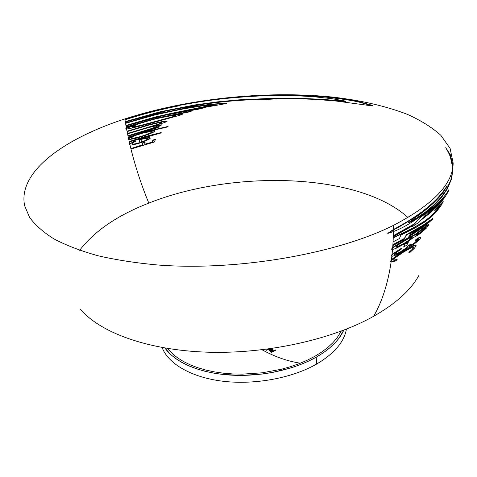 <?xml version="1.0" encoding="UTF-8"?>
<svg xmlns="http://www.w3.org/2000/svg" width="477" height="477" viewBox="0 0 477 477"><rect width="100%" height="100%" fill="white"/><g stroke="black" fill="none" stroke-linecap="round" stroke-linejoin="round"><path stroke-width="0.72" d="M135.408 141.413L135.009 141.413C132.242 142.593 130.513 143.553 129.81 144.292L129.959 144.919L129.81 144.292L129.666 144.686M130.477 137.191L133.083 136.339L128.569 138.801L128.701 139.391L128.569 138.801L128.361 139.195M130.841 126.101L137.024 124.187L126.483 128.474L126.596 129.076L126.483 128.474L125.952 128.975M452.894 169.979L451.343 179.34L447.569 188.54L440.963 198.325L431.619 207.972C416.373 220.01 403.631 227.881 393.388 231.566L393.4 229.974C400.388 226.497 409.654 220.768 421.203 212.784C432.55 204.585 441.189 195.665 447.104 186.036L443.211 192.344L438.59 197.919L433.062 203.536L424.119 211.192L408.646 222.473L410.107 222.169L414.728 219.635L425.287 212.599L434.159 205.122L441.106 197.663L446.406 190.084L449.793 183.222L451.993 176.073L452.989 167.731M452.929 168.983L452.911 169.49M452.739 167.552L450.038 155.585L450.771 157.154M452.971 165.793L450.27 154.995L446.74 149.373M424.989 228.853L425.931 227.392L425.562 227.356L423.081 228.936L416.701 234.207L415.908 235.483L419.987 233.295L424.989 228.853M412.062 237.886L412.384 236.962L411.919 237.033L407.006 239.448L398.337 244.784L395.958 246.967L396.339 247.253L397.907 246.847L403.804 243.968L408.401 240.98L412.062 237.886M392.708 247.837L405.587 239.776L415.211 234.815L424.828 227.153L428.698 224.953L426.7 227.815L421.674 232.454L417.226 235.644L413.631 237.385L405.939 243.151L395.91 248.416L392.571 249.525L392.708 247.837L392.571 249.525L391.516 249.262L392.708 247.837M392.076 254.76L401.336 248.744L401.121 249.334L395.612 252.959L394.557 254.438L397.395 253.8L402.045 251.331L405.653 248.72L407.507 246.567L410.363 244.784L410.375 245.405L411.681 245.095L414.865 243.073L418.401 239.496L417.965 239.323L415.503 240.635L415.938 239.877L420.559 237.331L420.857 237.612L419.718 239.239L415.783 242.817L411.663 245.655L408.348 247.205L400.591 252.661C396.554 254.855 393.662 256.066 391.909 256.304L392.076 254.76L391.909 256.304L391.146 255.964L392.076 254.76M391.45 260.072L397.049 255.773L408.568 248.612L414.382 245.566L416.111 245.476L414.489 248.225L409.844 252.512L408.861 252.762L413.738 247.825L413.589 246.925L411.848 247.414L403.202 252.291L395.433 257.64L393.4 260.096L394.288 260.478L397.156 259.697L395.576 260.955L391.182 262.016L391.45 260.072L391.182 262.016L390.615 261.432L391.45 260.072M316.633 364.058C292.288 378.028 255.058 385.017 223.284 381.284C191.486 377.528 168.22 363.808 162.114 347.53C168.22 363.808 191.486 377.528 223.284 381.284C255.058 385.017 292.288 378.028 316.633 364.058L316.209 357.19C293.588 370.003 259.923 377.074 229.652 375.047C199.38 372.978 174.916 362.198 164.887 348.019L171.04 354.846L176.15 358.883L182.125 362.586L188.904 365.901L196.441 368.787L204.645 371.189L213.434 373.08L222.705 374.427L242.268 375.405L262.374 374.04L272.319 372.495L291.375 367.779L300.26 364.672L308.565 361.131L316.209 357.19L316.633 364.058C334.264 353.576 344.191 341.931 346.415 329.136C344.191 341.931 334.264 353.576 316.633 364.058M262.07 349.79C274.764 356.742 287.518 361.214 300.331 363.206C287.518 361.214 274.764 356.742 262.07 349.79M407.972 242.441L408.3 241.803L404.8 243.896L403.87 246.448M443.777 191.086L447.116 185.607C435.406 205.241 410.709 220.255 393.394 229.515L393.376 225.406C433.176 204.627 453.102 183.83 453.15 163.009L450.103 148.419L440.843 135.301C431.953 127.347 420.762 120.353 407.275 114.313C385.476 105.966 360.32 100.194 331.807 96.998C265.254 90.38 187.866 98.53 124.831 118.916L124.855 119.065C194.604 96.831 255.344 94.679 288.436 94.887C308.279 95.322 323.34 96.241 333.614 97.642C344.931 99.061 353.326 100.403 358.787 101.667L371.333 105.071C372.77 105.608 373.086 105.888 372.269 105.906L336.237 101.058L316.472 99.431L292.49 98.518L276.076 98.5L259.351 98.977L276.41 98.906L264.234 99.484C248.308 99.478 229.258 100.862 207.084 103.622L167.695 110.503L125.338 122.005L125.499 122.947L158.65 113.55L190.836 107.081L210.631 104.284L226.599 103.074L224.321 103.914L190.323 109.919L203.274 108.035L199.177 109.048L163.474 115.517L126.011 125.886L126.184 126.828L159.163 117.497L191.205 111.254L188.224 112.173L177.152 114.116L182.608 113.759L182.53 114.17L179.966 115.231L149.641 123.567C138.473 126.578 130.793 128.408 126.602 129.076L127.013 131.187L149.903 124.366L163.134 121.385L167.093 121.224L165.018 122.356L154.971 125.57L161.47 124.795L159.378 126.208L153.272 128.343L158.656 127.037L157.988 127.633L128.033 136.207L128.235 137.149L148.061 131.127L168.101 126.411L167.296 127.013L150.625 130.883L154.309 130.573L154.965 130.805L154.256 131.759L149.921 133.822L140.781 136.935C134.967 138.664 130.948 139.487 128.724 139.409L129.201 141.532L145.074 136.571L161.208 132.511L160.713 133.065L129.291 141.943L129.756 143.959L133.053 141.907L134.955 141.073L136.154 141.085L132.94 142.689L131.95 143.798L132.523 144.12L135.182 143.839L139.111 142.814L139.582 139.433L145.324 137.972L149.724 137.585L150.267 138.252L148.949 139.379L139.511 143.136C134.788 144.579 131.616 145.181 129.988 144.942L130.877 148.591L142.224 144.919L142.563 142.85L145.157 142.098L144.65 144.209L151.96 142.212L152.974 139.999L155.585 139.35L154.172 142.098L130.978 149.009C135.593 167.469 141.544 185.499 148.818 203.101C232.985 169.49 358.531 172.608 408.026 217.542M453.15 163.009L452.679 171.66L450.878 179.811L446.454 189.584L441.177 197.15L434.165 204.681L425.323 212.128L416.677 218.019L408.95 222.228M452.691 167.826L452.649 167.391C452.339 161.095 450.014 154.542 445.691 147.727L450.282 154.59L452.989 165.608M452.798 170.897L452.804 170.533M452.929 166.175L450.044 155.186L452.762 167.397M452.882 169.931L452.923 169.079M447.909 191.688L448.881 189.679C447.462 192.279 445.053 195.498 441.636 199.338C437.57 204.12 430.588 209.934 420.702 216.779L414.036 224.005L393.292 235.739L393.376 231.572L393.281 236.27M412.349 226.032L412.015 226.45L412.742 225.991M440.164 205.533L436.282 210.834L430.534 216.582L424.351 221.268L418.872 224.595C412.492 228.382 403.947 232.675 393.239 237.468L393.102 241.398M443.121 201.646L440.605 206.368L436.02 212.092L430.964 217.118L425.114 221.817L415.849 227.511L400.829 235.161L399.422 238.542L393.078 241.857L393.245 237.916L408.175 230.844L425.019 221.262L429.676 217.75L434.976 212.712L440.277 205.682L434.791 210.655L435.99 208.98L443.211 201.377L435.996 208.544L434.791 210.226L435.781 209.272M430.94 220.267L432.919 218.377L422.634 225.454L406.386 234.666L404.377 238.44L392.893 244.647L393.078 241.41L392.893 245.142M428.62 224.876L428.698 224.524L428.036 224.595L426.194 225.746L415.211 234.38L405.587 239.335L392.702 247.39L392.857 245.16L392.702 247.39L391.623 249M401.127 248.869L401.336 248.302L392.07 254.324L392.529 249.531L392.07 254.324L391.253 255.732M410.256 244.856L410.363 244.349L407.507 246.132L405.653 248.278L400.543 251.79L396.876 253.579L394.58 254.032M418.317 239.263L414.435 242.96L411.687 244.659L410.303 244.928M420.797 237.349L420.839 236.944L420.058 237.063L418.347 237.957L415.944 239.448L415.503 240.199L415.884 239.979M416.081 245.399L416.01 244.886L414.4 245.13L408.586 248.165L398.223 254.557L391.444 259.637L391.856 256.31L391.444 259.637L390.663 261.265M413.881 247.062L412.092 249.453L408.861 252.333L409.624 252.136M396.196 260.031L397.156 259.267L394.849 259.965L393.442 259.84M418.818 275.545C410.935 289.992 395.874 303.581 373.628 316.299C382.053 301.81 387.884 283.714 391.122 262.004C387.884 283.714 382.053 301.81 373.628 316.299C332.26 339.576 266.571 354.19 206.923 352.169C147.214 350.118 99.83 332.344 80.547 309.305M411.508 221L411.782 221.298M415.92 226.271L416.153 226.581M417.536 228.555L417.745 228.871M418.263 229.681L418.454 229.986M419.134 231.106L419.307 231.405M420.076 232.794L420.243 233.104M79.659 250.318C94.41 231.053 117.461 215.318 148.818 203.101C141.544 185.499 135.593 167.469 130.978 149.009L129.988 144.942L129.529 144.573L129.756 143.959L128.724 139.409L128.182 139.093L128.516 138.461L126.602 129.076L125.6 128.921L126.429 128.128L124.831 118.916C64.496 138.521 17.476 171.637 24.649 205.784L29.604 217.429C35.173 225.025 43.306 232.198 54.002 238.941C66.19 245.345 80.834 250.944 97.934 255.744C116.334 259.983 136.607 263.095 158.74 265.075C238.351 271.031 336.708 253.764 393.376 225.406L393.394 229.515L388.654 232.693M124.92 119.477L125.266 121.593L160.642 111.666L194.658 104.982L217.512 101.857L238.667 99.866L276.344 98.137L295.15 98.179L319.703 99.186L345.897 101.166L332.111 98.709L315.589 96.932C307.498 96.217 297.636 95.764 286.003 95.573C270.572 95.185 250.92 96.104 227.058 98.328C212.659 99.741 196.888 102.078 179.746 105.339C161.447 108.845 143.172 113.562 124.92 119.477M125.564 123.358L125.94 125.475L154.709 117.157L170.939 113.443L213.803 104.749L204.353 105.566L180.628 109.316L153.236 115.315L125.564 123.358M126.262 127.24L126.429 128.128L136.971 123.847L126.262 127.24M127.091 131.598L127.472 133.488L158.752 124.02L162.007 122.482L158.936 122.678L149.247 124.968L127.091 131.598M127.556 133.9L127.949 135.79L150.732 128.784L156.289 126.739L157.231 126L153.91 126.292L147.333 127.902L127.556 133.9M128.325 137.567L128.516 138.461L133.029 135.999L128.325 137.567M343.792 330.162C339.338 340.113 330.144 349.122 316.209 357.19L323.102 352.908L329.184 348.341L334.401 343.553L338.712 338.598L343.792 330.162M341.27 331.121L336.828 338.187L332.6 343.035L327.49 347.715L321.528 352.175L314.778 356.355L307.301 360.201L299.174 363.665L290.493 366.694L281.352 369.252L262.147 372.805L242.501 374.135L232.812 373.944L223.379 373.187L214.316 371.875L205.718 370.033L197.693 367.689L190.323 364.881L183.681 361.644L177.826 358.03L172.811 354.083L167.546 348.46M403.62 247.032L404.806 244.331L408.3 242.238L406.863 245.112L403.62 247.032M425.812 227.29L421.036 232.072L415.956 235.06M412.42 236.968L409.636 239.615L403.804 243.526L399.118 245.917L396.053 246.758M432.752 219.05C426.629 224.798 418.585 230.737 408.628 236.854L408.091 237.802L403.643 240.42L404.049 239.561L392.863 245.607L392.899 245.095L404.377 238.882L406.392 235.107L422.628 225.889L432.752 219.05M410.667 233.492L409.063 236.103L425.889 224.458L410.667 233.492M422.437 226.676L409.481 235.411M430.981 212.313L420.511 220.565L419.116 222.199L412.015 226.897L413.106 225.555L393.286 236.717L393.298 236.193L414.036 224.446L420.696 217.22L433.903 207.245L441.63 199.768L448.678 190.591C446.645 194.866 443.419 199.493 438.989 204.472L430.981 212.313M426.384 213.952L421.692 219.205C431.584 211.86 438.852 204.955 443.503 198.492C440.164 202.683 434.458 207.841 426.384 213.952M440.706 201.592C436.372 206.785 430.403 212.241 422.795 217.959M393.4 229.974L393.388 231.566L387.783 233.426L393.4 229.974M124.974 119.822C143.219 113.902 161.494 109.191 179.787 105.679M372.436 105.894L358.799 102.018C353.338 100.76 344.949 99.413 333.626 97.994C323.358 96.592 308.303 95.668 288.46 95.233C255.374 95.018 194.646 97.165 124.908 119.411M269.583 99.192L259.381 99.317L274.054 98.876M345.044 101.249L345.914 101.518L343.995 101.547L313.228 99.15L286.003 98.423L257.467 99.055L228.209 101.088L194.699 105.316L160.689 112.006L125.326 121.933M226.509 103.396L210.697 104.618L190.878 107.414L158.698 113.89L125.552 123.287M200.179 108.792L190.365 110.253L200.584 108.392M213.308 105.059L213.839 105.232L210.649 106.013L160.159 116.191L126 125.815M188.898 111.964L159.211 117.837L126.25 127.168M182.643 114.092L177.194 114.456L181.296 113.699M175.536 115.577L174.642 116.382L170.891 117.676L152.294 122.798L137.4 126.5L133.441 127.252L132.409 127.311L132.29 126.96M172.34 116.859L175.518 115.589L175.649 115.291L173.044 115.333L154.953 118.952L139.153 123.615L132.081 126.781L135.08 126.632L143.261 124.753L172.34 116.859M166.956 121.396L161.81 121.963L149.951 124.706L127.079 131.527M161.429 125.087L155.019 125.91L158.251 124.944M158.125 127.508L153.32 128.677L157.255 127.371M157.106 126.262L156.337 127.073L151.93 128.748L128.015 136.124M155.198 125.523L127.538 133.822M161.816 122.702L160.689 123.638L156.48 125.123M167.469 126.888L148.108 131.461L128.307 137.483M154.959 131.08L150.678 131.223L153.2 130.579M151.704 131.974L151.71 132.385L149.408 133.781L141.896 136.511L134.192 138.449L132.105 138.664L131.396 138.199M150.452 132.91L151.662 132.051L151.447 131.557L144.197 132.648L135.802 135.355L132.904 136.69L131.276 138.032L132.946 138.276L137.722 137.328L144.65 135.259L150.452 132.91M160.821 132.946L145.121 136.911L129.273 141.86M266.291 350.142L267.675 349.086M268.408 348.991L266.583 350.273L269.284 348.872M150.297 138.151L146.97 138.044L139.636 139.773L139.159 143.148L133.685 144.424L132.165 144.346L132.04 143.959M147.787 138.89L146.564 138.348L142.104 139.123L141.46 142.051L145.539 140.441L147.787 138.89L147.834 139.224L144.698 141.174L141.514 142.385L141.58 142.009M271.89 349.999L269.791 348.8L271.968 349.963L272.45 349.104L272.128 348.77L272.158 349.098L272.128 348.77L270.632 348.717L270.662 349.045L272.158 349.098L272.337 349.766M269.565 349.265L269.082 349.754L269.052 349.432L269.767 348.806M269.791 348.8L269.791 349.134M269.475 350.47L269.052 349.432L269.475 350.47L270.96 350.583L270.93 350.255L269.445 350.142L269.475 350.47M272.2 350.19L272.17 349.862L270.93 350.255L270.96 350.583L272.2 350.19L272.933 349.343L272.445 348.568L272.892 349.009L272.2 350.19M272.152 348.466L272.474 348.89L272.164 348.788M270.697 350.285L271.556 349.879L269.732 349.11L269.439 349.569L270.697 350.285M269.815 350.255L269.791 349.951L269.815 350.255M269.738 350.237L269.732 349.11L271.115 350.011M145.056 142.474L142.611 143.183L142.277 145.252L130.954 148.919M155.365 139.749L153.022 140.333L152.014 142.545L144.698 144.543L144.781 144.167M275.366 350.052L275.67 350.231L275.646 349.903L271.681 351.99L270.071 351.346L271.795 351.668L273.011 351.03L271.699 350.506L272.105 350.297L273.422 350.816L275.366 350.052M273.375 351.114L272.105 350.297L272.069 350.655M271.729 350.833L272.671 351.209M271.741 351.96L270.477 351.138L270.441 351.501M270.101 351.674L271.711 352.318L271.681 351.99L271.711 352.318L275.67 350.231M452.906 169.544L452.965 168.518M272.45 349.104L272.48 349.432M268.998 349.683L269.028 350.005M272.904 349.015L272.933 349.343M269.427 349.569L269.451 349.891"/></g></svg>
